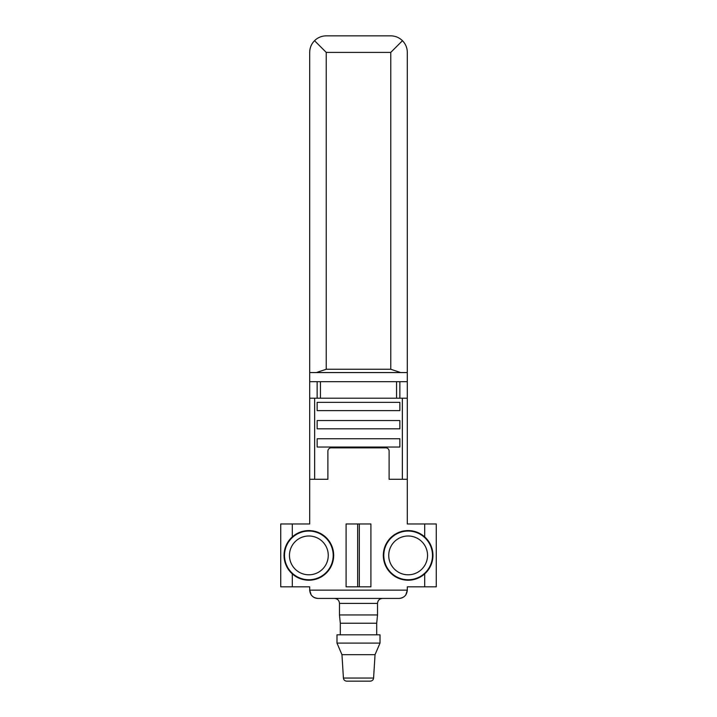 <?xml version="1.0" encoding="UTF-8"?>
<svg xmlns="http://www.w3.org/2000/svg" width="717" height="717" viewBox="0 0 717 717"><rect width="100%" height="100%" fill="white"/><g stroke="black" fill="none" stroke-linecap="round" stroke-linejoin="round"><path stroke-width="1.08" d="M317.138 381.668L407.31 381.668L407.31 372.562L400.695 372.562L407.31 372.562L407.31 52.395C407.238 47.86 405.625 43.961 402.461 40.699L390.765 52.395L326.235 52.395L314.539 40.699C311.375 43.961 309.762 47.86 309.69 52.395L309.69 381.668L317.138 381.668L317.138 398.213M407.31 381.668L407.31 479.288L389.107 479.288L389.107 451.154A3.307 3.307 0 0 0 385.8 447.847L331.2 447.847A3.307 3.307 0 0 0 327.893 451.154L327.893 479.288L309.69 479.288L309.69 523.966L280.732 523.966L280.732 586.838L292.312 586.838L292.312 573.896A24.817 24.817 0 0 1 308.866 530.58A24.817 24.817 0 0 1 332.043 564.252A24.817 24.817 0 0 1 292.312 573.896M309.69 381.668L309.69 479.288M407.31 479.288L407.31 523.966L436.268 523.966L436.268 586.838L407.31 586.838L407.31 590.145L309.69 590.145L309.69 586.838L309.69 590.145L311.142 594.832C312.827 597.144 315.104 598.337 317.963 598.417C312.944 597.915 310.192 595.164 309.69 590.145M407.31 586.838L407.31 590.145L405.858 594.832C404.173 597.144 401.896 598.337 399.037 598.417C404.056 597.915 406.808 595.164 407.31 590.145M402.461 40.699C399.208 37.535 395.3 35.922 390.765 35.85L326.235 35.85C321.7 35.922 317.792 37.535 314.539 40.699M309.69 372.562L316.305 372.562L309.69 372.562M390.765 52.395L390.765 369.255L400.695 372.562L316.305 372.562L326.235 369.255L326.235 52.395M399.037 598.417L317.963 598.417M370.913 586.838L346.087 586.838L346.087 523.966L370.913 523.966L370.913 586.838M309.69 586.838L292.312 586.838M424.688 573.896A24.817 24.817 0 0 1 384.957 564.252A24.817 24.817 0 0 1 424.688 536.899A24.817 24.817 0 0 1 424.688 573.896L424.688 586.838M357.675 586.838L357.675 523.966M359.325 586.838L359.325 523.966M407.31 398.213L309.69 398.213M399.862 402.345L317.138 402.345L317.138 410.617L399.862 410.617L399.862 402.345M399.862 420.547L317.138 420.547L317.138 428.82L399.862 428.82L399.862 420.547M399.862 438.75L317.138 438.75L317.138 447.023L399.862 447.023L399.862 438.75M399.862 381.668L399.862 398.213M366.772 681.15L370.286 681.15L366.772 681.15M375.045 654.675L341.955 654.675L343.416 678.049C343.703 679.949 344.805 680.98 346.714 681.15L370.286 681.15C372.213 680.962 373.315 679.931 373.584 678.049L375.045 654.675L380.01 643.095L380.01 634.823L336.99 634.823L336.99 643.095L380.01 643.095M334.507 598.417C337.519 598.713 339.177 600.371 339.473 603.382L377.527 603.382C377.823 600.371 379.481 598.713 382.493 598.417C379.481 598.713 377.823 600.371 377.527 603.382C377.823 600.371 379.481 598.713 382.493 598.417M340.297 634.823L340.297 623.234L339.473 614.962L377.527 614.962L377.527 603.382M339.473 614.962L339.473 603.382M340.297 623.234L376.703 623.234L377.527 614.962M341.955 654.675L336.99 643.095M390.765 369.255L326.235 369.255M396.555 381.668L396.555 398.213M320.445 381.668L320.445 398.213M292.312 536.899L292.312 523.966M424.688 536.899L424.688 523.966M408.134 531.055A24.351 24.351 0 0 1 429.223 567.577A24.351 24.351 0 0 1 387.055 567.577A24.351 24.351 0 0 1 408.134 531.055M408.134 535.993A19.404 19.404 0 0 1 424.939 565.104A19.404 19.404 0 0 1 391.339 565.104A19.404 19.404 0 0 1 408.134 535.993M308.866 535.993A19.404 19.404 0 0 1 325.661 565.104A19.404 19.404 0 0 1 292.061 565.104A19.404 19.404 0 0 1 308.866 535.993M308.866 531.055A24.351 24.351 0 0 1 329.945 567.577A24.351 24.351 0 0 1 287.777 567.577A24.351 24.351 0 0 1 308.866 531.055M314.655 479.288L314.655 398.213M402.345 479.288L402.345 398.213M343.416 678.049L373.584 678.049M376.703 634.823L376.703 623.234"/></g></svg>
